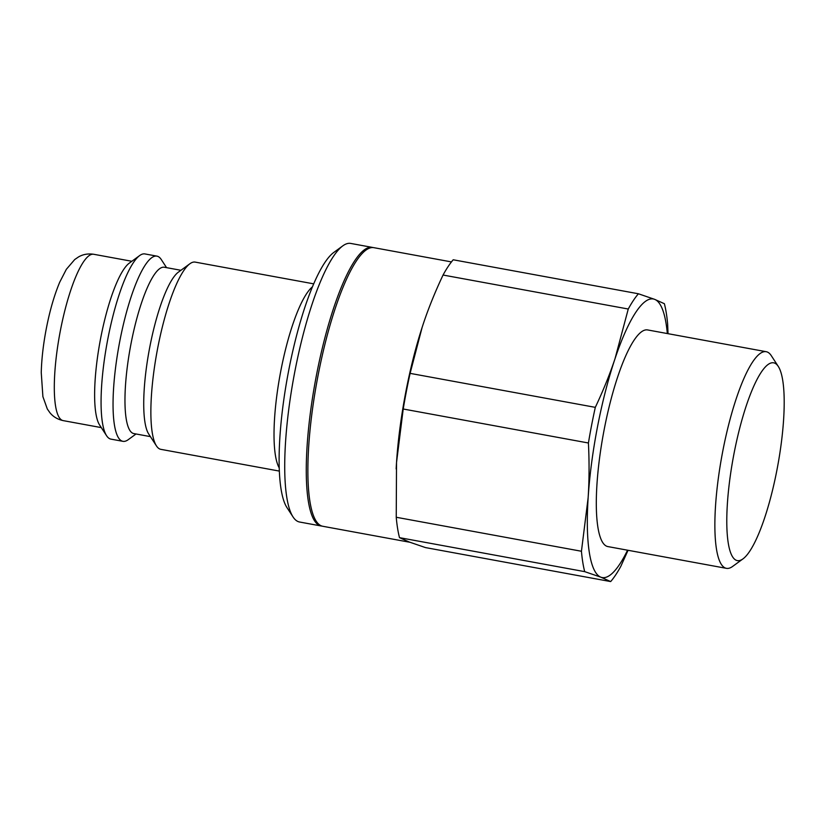 <?xml version="1.0" encoding="UTF-8"?>
<svg xmlns="http://www.w3.org/2000/svg" width="825" height="825" viewBox="0 0 825 825"><rect width="100%" height="100%" fill="white"/><g stroke="black" fill="none" stroke-linecap="round" stroke-linejoin="round"><path stroke-width="1.24" d="M313.706 283.852L195.226 262.113A95.184 21.409 100.4 0 0 189.905 263.742A95.184 21.409 100.4 0 0 156.595 354.038A95.184 21.409 100.4 0 0 156.461 445.923A95.184 21.409 100.4 0 0 160.865 449.347L279.345 471.085M189.905 263.742L178.396 272.137A84.562 19.016 100.4 0 0 148.809 352.358A84.562 19.016 100.4 0 0 148.696 433.991L156.461 445.923M180.943 270.291L164.361 267.248A84.562 19.016 100.4 0 0 130.051 348.913A84.562 19.016 100.4 0 0 133.836 433.579L150.408 436.621M166.557 267.651L161.257 259.514A94.143 21.172 100.4 0 0 156.915 256.132A94.143 21.172 100.4 0 0 118.707 347.067A94.143 21.172 100.4 0 0 122.925 441.323A94.143 21.172 100.4 0 0 128.195 439.704L136.022 433.981M156.915 256.132L144.932 253.935A94.143 21.172 100.4 0 0 139.672 255.554A94.143 21.172 100.4 0 0 106.734 344.86A94.143 21.172 100.4 0 0 106.6 435.744A94.143 21.172 100.4 0 0 110.952 439.127L122.925 441.323M139.672 255.554L129.298 263.134A84.562 19.016 100.4 0 0 99.712 343.344A84.562 19.016 100.4 0 0 99.588 424.978L106.6 435.744M373.065 247.572A141.622 31.855 100.4 0 0 372.271 247.387A141.622 31.855 100.4 0 0 314.789 384.172A141.622 31.855 100.4 0 0 321.142 525.979A141.622 31.855 100.4 0 0 321.946 526.082M342.798 245.86L333.774 252.45A133.289 29.978 100.4 0 0 287.131 378.902A133.289 29.978 100.4 0 0 286.945 507.571L293.04 516.935A141.622 31.855 -79.6 0 1 293.236 380.222A141.622 31.855 -79.6 0 1 342.798 245.86A141.622 31.855 -79.6 0 1 350.718 243.427L372.271 247.387M321.142 525.979L299.588 522.019A141.622 31.855 -79.6 0 1 293.04 516.935M667.322 333.548A141.622 31.855 100.4 0 0 654.596 299.331A141.622 31.855 100.4 0 0 614.996 358.782A141.622 31.855 100.4 0 0 588.143 497.712A141.622 31.855 100.4 0 0 600.899 577.201A141.622 31.855 100.4 0 0 627.557 550.203M778.284 366.424L771.282 355.657A110.138 24.771 100.4 0 0 766.188 351.698L647.625 329.938A110.138 24.771 100.4 0 0 603.384 433.795A110.138 24.771 100.4 0 0 607.87 546.583L726.433 568.342A110.138 24.771 100.4 0 0 732.59 566.455L742.964 558.886A100.557 22.615 -79.6 0 1 733.25 457.627A100.557 22.615 -79.6 0 1 778.284 366.424A100.557 22.615 -79.6 0 1 764.548 518.141A100.557 22.615 -79.6 0 1 742.964 558.886M668.023 333.682L667.642 324.091A154.12 34.66 100.4 0 0 664.373 303.703L654.596 299.331L638.416 293.772A154.12 34.66 100.4 0 0 628.258 309.024L614.996 358.782C609.747 374.468 603.188 390.658 595.31 407.354L410.108 373.364L422.142 327.35A141.622 31.855 100.4 0 0 422.132 327.381A141.622 31.855 100.4 0 0 396.526 462.547A141.622 31.855 100.4 0 0 396.155 468.899A141.622 31.855 100.4 0 0 396.155 468.94M451.461 261.917L373.869 247.675A141.622 31.855 100.4 0 0 316.975 381.222A141.622 31.855 100.4 0 0 322.74 526.268L409.912 542.273M422.132 327.381L423.369 323.606C428.618 307.921 435.177 291.73 443.056 275.034L628.258 309.024M638.416 293.772L453.214 259.782A154.12 34.66 100.4 0 0 443.056 275.034M410.108 373.364A154.12 34.66 100.4 0 0 403.219 409.004L588.421 442.994C589.359 462.206 589.267 480.449 588.143 497.712L581.439 551.255L396.237 517.265A154.12 34.66 100.4 0 0 399.506 537.653L584.708 571.643L600.899 577.201L610.665 581.573A154.12 34.66 100.4 0 0 620.823 566.321L628.042 550.296M610.665 581.573L425.463 547.583L409.272 542.025L399.506 537.653M581.439 551.255A154.12 34.66 100.4 0 0 584.708 571.643M595.31 407.354A154.12 34.66 100.4 0 0 588.421 442.994M396.237 517.265L396.526 462.547L403.219 409.004M766.188 351.698A110.138 24.771 100.4 0 0 721.947 455.555A110.138 24.771 100.4 0 0 726.433 568.342M101.31 427.608L63.174 420.616A84.562 19.016 -79.6 0 1 59.39 335.95A84.562 19.016 -79.6 0 1 93.71 254.275L131.835 261.278M312.458 286.811A95.184 21.409 100.4 0 0 279.747 376.643A95.184 21.409 100.4 0 0 279.221 467.878M63.174 420.616C57.585 419.389 53.151 416.749 49.882 412.675L47.324 409.004L42.9 396.66L41.25 372.601C41.559 360.381 42.972 347.191 45.478 333.063C49.015 313.418 53.759 296.474 59.709 282.212L66.34 269.321L74.724 259.535L78.427 256.998C82.933 254.337 88.028 253.43 93.71 254.275"/></g></svg>
